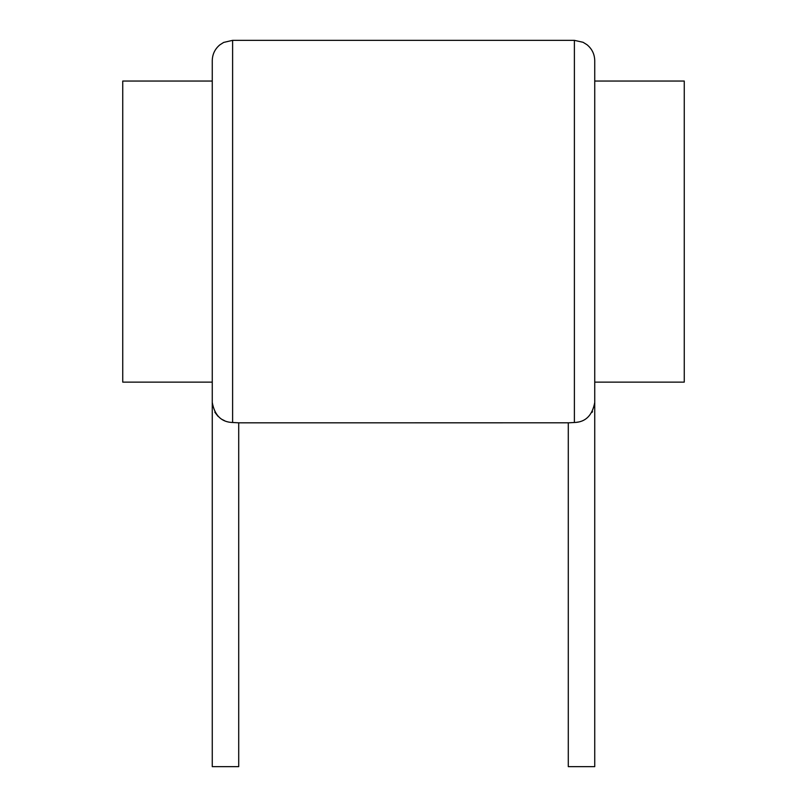 <?xml version="1.0" encoding="UTF-8"?>
<svg xmlns="http://www.w3.org/2000/svg" width="807" height="807" viewBox="0 0 807 807"><rect width="100%" height="100%" fill="white"/><g stroke="black" fill="none" stroke-linecap="round" stroke-linejoin="round"><path stroke-width="1.21" d="M212.261 231.589L212.261 60.696L212.261 81.043L122.745 81.043L122.745 382.135L212.261 382.135L212.261 402.481L212.261 231.589M594.739 81.043L684.255 81.043L684.255 382.135L594.739 382.135M238.448 422.807L232.608 422.505L232.608 40.35L574.392 40.35L583.058 42.287L586.992 44.718C592.015 48.864 594.598 54.19 594.739 60.696L594.739 402.481C592.318 415.464 585.529 422.142 574.392 422.505L568.289 422.828L568.289 766.65L594.739 766.65L594.739 402.481L594.154 407.273M234.212 422.565L232.608 422.505C221.431 422.122 214.652 415.454 212.261 402.481L212.261 766.65L238.711 766.65L238.711 422.828L568.552 422.807M571.114 422.656L571.649 422.626M573.313 422.545L574.554 422.495M576.48 422.333L578.276 422.021M592.106 412.327L592.53 411.56M234.544 422.586L236.017 422.656M237.52 422.747L238.226 422.797M214.823 412.185L218.051 416.372M222.127 419.479L224.729 420.78M574.392 40.35L574.392 422.505M232.608 40.35L223.66 42.428L219.766 44.92C214.894 49.056 212.392 54.311 212.261 60.696"/></g></svg>
